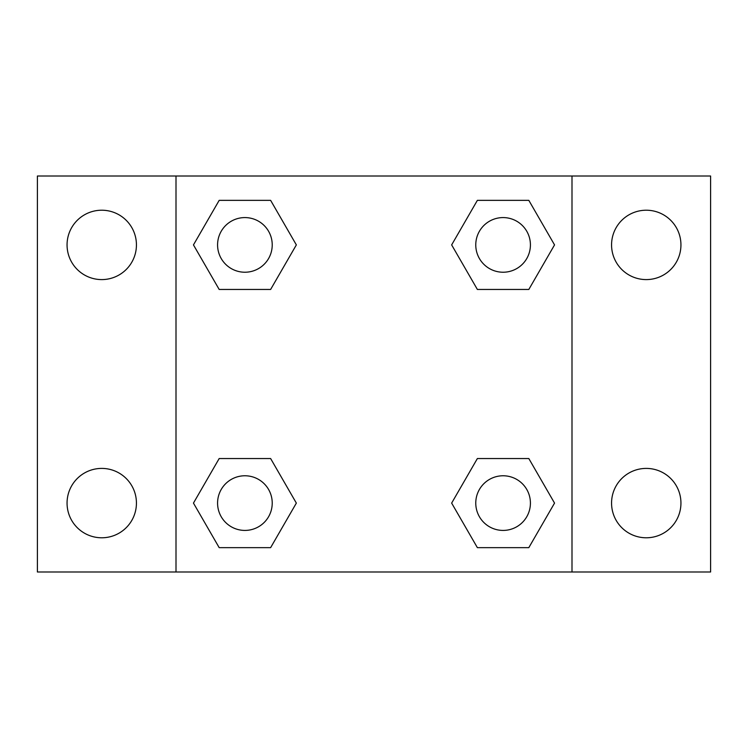 <?xml version="1.0" encoding="UTF-8"?>
<svg xmlns="http://www.w3.org/2000/svg" width="748" height="748" viewBox="0 0 748 748"><rect width="100%" height="100%" fill="white"/><g stroke="black" fill="none" stroke-linecap="round" stroke-linejoin="round"><path stroke-width="1.12" d="M101.747 537.784A34.689 34.689 0 0 0 131.788 485.751A34.689 34.689 0 0 0 71.705 485.751A34.689 34.689 0 0 0 101.747 537.784M646.253 537.784A34.689 34.689 0 0 0 676.295 485.751A34.689 34.689 0 0 0 616.212 485.751A34.689 34.689 0 0 0 646.253 537.784M646.253 279.593A34.689 34.689 0 0 0 676.295 227.56A34.689 34.689 0 0 0 616.212 227.56A34.689 34.689 0 0 0 646.253 279.593M101.747 279.593A34.689 34.689 0 0 0 131.788 227.56A34.689 34.689 0 0 0 71.705 227.56A34.689 34.689 0 0 0 101.747 279.593M710.6 571.996L37.4 571.996L37.4 176.004L710.6 176.004L710.6 571.996M219.183 458.543L270.626 458.543L296.348 503.095L270.626 547.648L219.183 547.648L193.461 503.095L219.183 458.543L270.626 458.543L219.183 458.543M477.374 200.352L528.817 200.352L554.539 244.905L528.817 289.457L477.374 289.457L451.652 244.905L477.374 200.352L528.817 200.352L477.374 200.352M176.004 571.996L176.004 176.004M571.996 176.004L571.996 571.996M219.183 200.352L270.626 200.352L296.348 244.905L270.626 289.457L219.183 289.457L193.461 244.905L219.183 200.352L270.626 200.352L219.183 200.352M477.374 458.543L528.817 458.543L554.539 503.095L528.817 547.648L477.374 547.648L451.652 503.095L477.374 458.543L528.817 458.543L477.374 458.543M528.817 547.648L477.374 547.648L528.817 547.648M530.416 503.095A27.321 27.321 0 0 0 489.435 479.431A27.321 27.321 0 0 0 489.435 526.76A27.321 27.321 0 0 0 530.416 503.095M270.626 547.648L219.183 547.648L270.626 547.648M272.225 503.095A27.321 27.321 0 0 0 231.244 479.431A27.321 27.321 0 0 0 231.244 526.76A27.321 27.321 0 0 0 272.225 503.095M528.817 289.457L477.374 289.457L528.817 289.457M530.416 244.905A27.321 27.321 0 0 0 489.435 221.24A27.321 27.321 0 0 0 489.435 268.569A27.321 27.321 0 0 0 530.416 244.905M270.626 289.457L219.183 289.457L270.626 289.457M272.225 244.905A27.321 27.321 0 0 0 231.244 221.24A27.321 27.321 0 0 0 231.244 268.569A27.321 27.321 0 0 0 272.225 244.905"/></g></svg>
